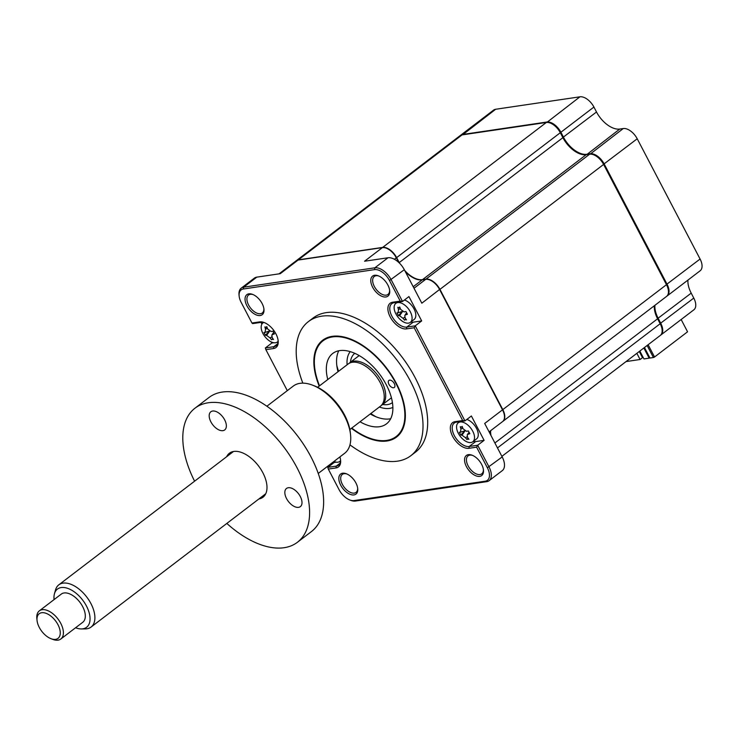 <?xml version="1.0" encoding="UTF-8"?>
<svg xmlns="http://www.w3.org/2000/svg" width="737" height="737" viewBox="0 0 737 737"><rect width="100%" height="100%" fill="white"/><g stroke="black" fill="none" stroke-linecap="round" stroke-linejoin="round"><path stroke-width="1.11" d="M460.266 135.553A13.284 7.407 52.6 0 1 460.542 135.322A13.284 7.407 52.6 0 1 462.643 134.466L546.918 122.02A13.284 7.407 52.6 0 1 560.894 132.255L560.231 132.568M648.118 344.723L654.539 357.003L653.424 357.528L647.123 345.487M681.145 319.517L687.566 331.797L654.539 357.003M654.926 305.293A22.147 12.345 -127.4 0 0 658.178 318.347L660.757 323.294A13.284 7.407 52.6 0 1 660.822 335.031A13.284 7.407 52.6 0 1 660.518 335.243M687.953 280.078A22.147 12.345 -127.4 0 0 691.205 293.133L693.784 298.08A13.284 7.407 52.6 0 1 693.849 309.826L660.822 335.031M460.542 135.322L493.569 110.108A13.284 7.407 52.6 0 1 495.669 109.26L579.945 96.814A13.284 7.407 52.6 0 1 593.921 107.049L560.894 132.255L563.473 137.202A22.147 12.345 -127.4 0 0 586.763 154.263L590.226 153.747A13.284 7.407 52.6 0 1 604.193 163.983L667.059 284.233A13.284 7.407 52.6 0 1 667.123 295.979A13.284 7.407 52.6 0 1 666.819 296.191M593.921 107.049L596.5 111.996L562.819 137.515M596.5 111.996A22.147 12.345 -127.4 0 0 619.789 129.049L623.253 128.542A13.284 7.407 52.6 0 1 637.219 138.777L700.086 259.028A13.284 7.407 52.6 0 1 700.15 270.774L667.123 295.979M644.46 347.523L649.951 358.044L653.424 357.528M351.448 428.317A60.895 33.948 -127.4 0 0 386.953 440.993A60.895 33.948 -127.4 0 0 396.552 437.069A60.895 33.948 -127.4 0 0 391.789 375.511A60.895 33.948 -127.4 0 0 332.249 336.339A60.895 33.948 -127.4 0 0 322.649 340.264A60.895 33.948 -127.4 0 0 319.204 386.077M349.964 444.862A84.368 47.03 -127.4 0 0 397.501 461.159A84.368 47.03 -127.4 0 0 410.795 455.733L415.465 452.159A84.368 47.03 -127.4 0 0 408.869 366.879A84.368 47.03 -127.4 0 0 326.38 312.608A84.368 47.03 -127.4 0 0 313.087 318.034L308.407 321.599A84.368 47.03 -127.4 0 0 302.852 383.139M410.795 455.733A84.368 47.03 -127.4 0 0 404.198 370.444A84.368 47.03 -127.4 0 0 321.7 316.173A84.368 47.03 -127.4 0 0 308.407 321.599M342.631 473.228A12.621 7.038 -127.4 0 0 340.706 485.195A12.621 7.038 -127.4 0 0 353.972 494.923A12.621 7.038 -127.4 0 0 357.731 488.64A12.621 7.038 -127.4 0 0 346.381 473.771A12.621 7.038 -127.4 0 0 342.631 473.228M346.943 474.002A11.295 6.292 -127.4 0 0 344.105 473.698A11.295 6.292 -127.4 0 0 342.327 474.425A11.295 6.292 -127.4 0 0 343.212 485.84A11.295 6.292 -127.4 0 0 354.257 493.108A11.295 6.292 -127.4 0 0 356.035 492.38A11.295 6.292 -127.4 0 0 357.657 488.041M378.892 276.053A11.295 6.292 -127.4 0 0 376.054 275.749A11.295 6.292 -127.4 0 0 374.276 276.476A11.295 6.292 -127.4 0 0 375.161 287.891A11.295 6.292 -127.4 0 0 386.197 295.159A11.295 6.292 -127.4 0 0 387.975 294.432A11.295 6.292 -127.4 0 0 389.606 290.092M374.58 275.279A12.621 7.038 -127.4 0 0 372.646 287.246A12.621 7.038 -127.4 0 0 385.921 296.965A12.621 7.038 -127.4 0 0 389.68 290.691A12.621 7.038 -127.4 0 0 378.33 275.822A12.621 7.038 -127.4 0 0 374.58 275.279M253.16 294.616A11.295 6.292 -127.4 0 0 250.322 294.312A11.295 6.292 -127.4 0 0 248.544 295.04A11.295 6.292 -127.4 0 0 249.428 306.454A11.295 6.292 -127.4 0 0 260.474 313.722A11.295 6.292 -127.4 0 0 262.252 312.995A11.295 6.292 -127.4 0 0 263.874 308.656M248.848 293.842A12.621 7.038 -127.4 0 0 246.923 305.809A12.621 7.038 -127.4 0 0 260.189 315.528A12.621 7.038 -127.4 0 0 263.957 309.254A12.621 7.038 -127.4 0 0 252.598 294.385A12.621 7.038 -127.4 0 0 248.848 293.842M472.666 455.438A11.295 6.292 -127.4 0 0 469.838 455.134A11.295 6.292 -127.4 0 0 468.059 455.862A11.295 6.292 -127.4 0 0 468.944 467.276A11.295 6.292 -127.4 0 0 479.98 474.545A11.295 6.292 -127.4 0 0 481.758 473.817A11.295 6.292 -127.4 0 0 483.389 469.478M468.363 454.665A12.621 7.038 -127.4 0 0 466.429 466.632A12.621 7.038 -127.4 0 0 479.704 476.36A12.621 7.038 -127.4 0 0 483.463 470.077A12.621 7.038 -127.4 0 0 472.113 455.208A12.621 7.038 -127.4 0 0 468.363 454.665M473.163 441.491A14.169 7.904 -127.4 0 0 475.641 441.592L484.108 440.339L471.376 415.981L464.946 420.891L462.679 420.541L455.005 421.675A15.505 8.641 -127.4 0 0 452.638 436.368A15.505 8.641 -127.4 0 0 468.935 448.308L476.599 447.175L477.677 445.249L489.036 466.972A15.505 8.641 52.6 0 1 489.11 480.671A15.505 8.641 52.6 0 1 486.669 481.676L355.446 501.049A15.505 8.641 52.6 0 1 350.84 500.377L349.762 499.962A14.169 7.904 52.6 0 1 339.075 489.663L328.306 469.073L335.98 467.94A15.505 8.641 -127.4 0 0 340.595 460.229A15.505 8.641 -127.4 0 0 339.895 456.922M458.718 421.813A14.169 7.904 -127.4 0 0 458.654 422.476M396.294 302.4A14.169 7.904 -127.4 0 0 396.22 303.064M410.73 322.078A14.169 7.904 -127.4 0 0 413.217 322.17L421.684 320.927L415.253 325.828L464.946 420.891L456.479 422.144A14.169 7.904 -127.4 0 0 454.25 423.056A14.169 7.904 -127.4 0 0 455.355 437.382A14.169 7.904 -127.4 0 0 469.211 446.493L477.677 445.249L484.108 440.339M287.31 390.638L265.882 349.66L273.547 348.527A15.505 8.641 -127.4 0 0 278.162 340.816A15.505 8.641 -127.4 0 0 264.224 322.557A15.505 8.641 -127.4 0 0 259.617 321.885L251.953 323.018L241.192 302.428A14.169 7.904 52.6 0 1 239.138 296.044L239.018 294.892A15.505 8.641 52.6 0 1 241.202 288.176A15.505 8.641 52.6 0 1 243.643 287.181L374.866 267.807A15.505 8.641 52.6 0 1 391.163 279.747L402.522 301.479L408.952 296.569L421.684 320.927M239.138 296.044A14.169 7.904 52.6 0 1 243.357 288.996L374.58 269.622A14.169 7.904 52.6 0 1 389.486 280.539L400.246 301.12L402.522 301.479L394.055 302.732A14.169 7.904 -127.4 0 0 391.817 303.644A14.169 7.904 -127.4 0 0 392.932 317.969A14.169 7.904 -127.4 0 0 406.787 327.081L415.253 325.828L414.176 327.762L462.679 420.541M489.11 480.671L502.266 470.639A15.505 8.641 -127.4 0 0 502.192 456.94L484.688 423.453L502.514 409.836L439.648 289.586A13.284 7.407 -127.4 0 0 429.625 279.922A13.284 7.407 -127.4 0 0 425.682 279.351L422.209 279.867A22.147 12.345 52.6 0 1 415.631 278.908A22.147 12.345 52.6 0 1 405.368 271.723M490.483 434.535A22.147 12.345 52.6 0 1 490.418 433.964A22.147 12.345 52.6 0 1 490.381 430.896M490.501 434.581A22.589 12.593 52.6 0 1 490.4 433.771M398.717 262.39L396.34 257.858A13.284 7.407 -127.4 0 0 386.317 248.194A13.284 7.407 -127.4 0 0 382.374 247.623L298.089 260.069L280.263 273.676L256.789 277.14A15.505 8.641 -127.4 0 0 254.348 278.144L241.202 288.176M415.815 278.982A22.589 12.593 52.6 0 1 405.175 271.354M398.947 262.621L396.368 257.674A12.842 7.158 -127.4 0 0 386.676 248.332A12.842 7.158 -127.4 0 0 386.501 248.268M298.089 260.069A13.284 7.407 -127.4 0 0 295.998 260.926L279.056 273.851M489.092 431.873L502.579 421.582A13.284 7.407 -127.4 0 0 504.44 415.834A13.284 7.407 -127.4 0 0 502.514 409.836L439.676 289.401A12.842 7.158 -127.4 0 0 429.984 280.06A12.842 7.158 -127.4 0 0 429.809 279.996M504.421 415.64A12.842 7.158 -127.4 0 0 504.403 415.447A12.842 7.158 -127.4 0 0 502.542 409.652M439.676 289.401L421.822 303.193L404.309 269.705A15.505 8.641 -127.4 0 0 388.012 257.766L364.548 261.23L382.374 247.623M260.981 322.373L261.893 324.123M271.188 341.904L271.787 343.055L273.869 342.751M276.928 342.3L278.015 342.134M264.776 322.778A14.169 7.904 -127.4 0 0 261.091 322.355L252.625 323.607L251.953 323.018M271.787 343.055L265.357 347.965L273.832 346.712A14.169 7.904 -127.4 0 0 276.062 345.8A14.169 7.904 -127.4 0 0 278.098 340.218M339.96 463.306L336.256 466.125L327.79 467.378L334.22 462.468L336.293 462.163M339.361 461.712L340.448 461.555M334.22 462.468L333.76 461.602M335.98 467.94L336.256 466.125A14.169 7.904 -127.4 0 0 338.486 465.213A14.169 7.904 -127.4 0 0 340.522 459.639M476.599 447.175L487.36 467.765A14.169 7.904 52.6 0 1 485.195 481.206L353.972 500.58A14.169 7.904 52.6 0 1 349.762 499.962M327.79 467.378L328.306 469.073M265.357 347.965L265.882 349.66M400.246 301.12L392.581 302.253A15.505 8.641 -127.4 0 0 390.205 316.956A15.505 8.641 -127.4 0 0 406.502 328.895L414.176 327.762M389.615 380.135A4.431 2.469 -127.4 0 0 388.915 380.421A4.431 2.469 -127.4 0 0 389.265 384.898A4.431 2.469 -127.4 0 0 393.595 387.745A4.431 2.469 -127.4 0 0 394.295 387.459A4.431 2.469 -127.4 0 0 393.945 382.982A4.431 2.469 -127.4 0 0 389.615 380.135M351.77 428.068A60.231 33.57 -127.4 0 0 368.767 437.824A60.231 33.57 -127.4 0 0 386.658 440.422A60.231 33.57 -127.4 0 0 395.87 383.314A60.231 33.57 -127.4 0 0 332.544 336.91A60.231 33.57 -127.4 0 0 314.598 366.86A60.231 33.57 -127.4 0 0 319.526 385.829M327.781 379.527A44.284 24.69 52.6 0 1 332.728 353.465A44.284 24.69 52.6 0 1 339.711 350.609A44.284 24.69 52.6 0 1 383.01 379.104A44.284 24.69 52.6 0 1 386.474 423.867A44.284 24.69 52.6 0 1 379.5 426.723A44.284 24.69 52.6 0 1 360.024 421.776M390.656 418.745A44.284 24.69 52.6 0 1 389.726 418.911A44.284 24.69 52.6 0 1 370.25 413.964M338.007 371.715A44.284 24.69 52.6 0 1 338.771 350.775M296.145 260.815A13.284 7.407 52.6 0 1 296.292 260.705A13.284 7.407 52.6 0 1 298.384 259.848L382.669 247.402A13.284 7.407 52.6 0 1 396.635 257.637L399.224 262.584A22.147 12.345 -127.4 0 0 399.555 263.21M296.292 260.705L459.962 135.765A13.284 7.407 52.6 0 1 462.053 134.908L546.338 122.471A13.284 7.407 52.6 0 1 560.304 132.706L562.893 137.653A22.147 12.345 -127.4 0 0 586.173 154.706L589.646 154.199A13.284 7.407 52.6 0 1 603.612 164.434L666.478 284.685A13.284 7.407 52.6 0 1 666.543 296.431L502.864 421.361A13.284 7.407 52.6 0 1 502.717 421.472M654.345 305.735A22.147 12.345 -127.4 0 0 657.588 318.789L660.177 323.736A13.284 7.407 52.6 0 1 660.232 335.482L501.888 456.35M490.667 430.666A22.147 12.345 -127.4 0 0 490.953 435.438M404.724 270.497A22.147 12.345 -127.4 0 0 422.504 279.645L425.968 279.13A13.284 7.407 52.6 0 1 439.943 289.365L502.809 409.615A13.284 7.407 52.6 0 1 502.864 421.361M643.843 347.993L649.15 358.154L649.767 357.685M649.15 358.154L643.954 358.928L639.836 351.052M636.86 353.327L640.084 359.499L642.498 357.657L639.274 351.485M640.084 359.499L626.054 361.572M333.935 461.463A11.958 6.67 -127.4 0 0 337.951 462.173A11.958 6.67 -127.4 0 0 339.831 461.399A11.958 6.67 -127.4 0 0 340.522 460.717M348.914 363.461A26.569 14.814 52.6 0 1 349.614 362.862A26.569 14.814 52.6 0 1 381.738 381.619A26.569 14.814 52.6 0 1 381.858 405.101A26.569 14.814 52.6 0 1 381.103 405.617M347.127 364.76A35.431 19.752 52.6 0 1 350.25 351.623M392.867 407.46A35.431 19.752 52.6 0 1 379.371 407.008M395.907 313.916A11.958 6.67 -127.4 0 0 408.482 323.128A11.958 6.67 -127.4 0 0 410.362 322.355A11.958 6.67 -127.4 0 0 410.306 311.788A11.958 6.67 -127.4 0 0 397.731 302.575A11.958 6.67 -127.4 0 0 395.852 303.349A11.958 6.67 -127.4 0 0 395.907 313.916M398.017 312.792L398.524 309.641A30.254 27.72 -82.3 0 1 397.833 307.265L398.947 307.771L399.74 306.979A30.254 18.425 73.6 0 0 400.606 309.337L404.097 311.898A30.254 2.469 -14.5 0 0 405.976 311.548L407.395 314.266A30.254 11.764 138.2 0 1 405.645 314.865L404.788 315.473L405.138 318.015A30.254 18.425 73.6 0 0 406.492 319.886L405.12 319.572L404.585 320.171A30.254 27.72 -82.3 0 1 403.056 318.32L399.565 315.758A30.254 11.764 138.2 0 1 398.349 315.602L396.93 312.884A30.254 2.469 -14.5 0 0 398.017 312.792L402.255 311.438M405.12 319.572L404.585 320.171M410.362 322.355L414.102 319.499A11.958 6.67 -127.4 0 0 414.047 308.932A11.958 6.67 -127.4 0 0 404.42 300.023M402.66 311.254L398.349 315.602M398.947 307.771L399.905 307.476M406.538 313.603L405.645 314.865M404.733 317.251L403.056 318.32M370.822 413.531A53.147 29.627 -127.4 0 0 375.898 416.737M336.818 365.543A53.147 29.627 -127.4 0 0 338.578 371.282M265.053 332.424L265.569 329.273A30.254 27.72 -82.3 0 1 264.878 326.896L265.993 327.403L266.785 326.611A30.254 18.425 73.6 0 0 267.642 328.969L271.133 331.521A30.254 2.469 -14.5 0 0 273.012 331.18L274.44 333.898A30.254 11.764 138.2 0 1 272.69 334.497L271.833 335.105L272.183 337.647A30.254 18.425 73.6 0 0 273.528 339.517L272.156 339.204L271.621 339.803A30.254 27.72 -82.3 0 1 270.101 337.951L266.61 335.39A30.254 11.764 138.2 0 1 265.394 335.234L263.966 332.516A30.254 2.469 -14.5 0 0 265.053 332.424L269.291 331.07M263.735 322.493A11.958 6.67 -127.4 0 0 262.897 322.981A11.958 6.67 -127.4 0 0 262.952 333.548A11.958 6.67 -127.4 0 0 275.518 342.76A11.958 6.67 -127.4 0 0 277.407 341.986A11.958 6.67 -127.4 0 0 278.098 341.305M272.156 339.204L271.621 339.803M265.32 327.256A11.958 6.67 -127.4 0 0 265.928 329.043M269.558 331.226L266.61 335.39M265.993 327.403L266.951 327.108M269.705 330.885L265.394 335.234M267.328 328.149L265.569 329.273M458.331 433.328A11.958 6.67 -127.4 0 0 470.906 442.541A11.958 6.67 -127.4 0 0 472.795 441.776A11.958 6.67 -127.4 0 0 472.739 431.2A11.958 6.67 -127.4 0 0 460.164 421.997A11.958 6.67 -127.4 0 0 458.276 422.762A11.958 6.67 -127.4 0 0 458.331 433.328M460.441 432.204L460.947 429.054A30.254 27.72 -82.3 0 1 460.266 426.677L461.38 427.193L462.173 426.391A30.254 18.425 73.6 0 0 463.029 428.75L466.521 431.311A30.254 2.469 -14.5 0 0 468.4 430.961L469.828 433.678A30.254 11.764 138.2 0 1 468.078 434.277L467.221 434.894L467.562 437.428A30.254 18.425 73.6 0 0 468.916 439.307L467.544 438.985L467.009 439.584A30.254 27.72 -82.3 0 1 465.489 437.732L461.998 435.18A30.254 11.764 138.2 0 1 460.782 435.014L459.354 432.297A30.254 2.469 -14.5 0 0 460.441 432.204L464.678 430.85M472.795 441.776L476.535 438.92A11.958 6.67 -127.4 0 0 476.48 428.344A11.958 6.67 -127.4 0 0 466.853 419.445M467.931 437.962L467.24 439.095M464.946 431.007L461.998 435.18M465.084 430.675L460.782 435.014M641.761 354.727L641.024 354.838M75.57 627.758A24.017 13.386 -127.4 0 0 81.31 628.937A24.017 13.386 -127.4 0 0 82.341 628.882A24.017 13.386 -127.4 0 0 86.8 606.698A24.017 13.386 -127.4 0 0 61.678 587.5A24.017 13.386 -127.4 0 0 54.446 593.746A24.017 13.386 -127.4 0 0 54.077 599.596M54.446 593.746L55.505 589.978A26.569 14.814 52.6 0 1 58.803 584.837A26.569 14.814 52.6 0 1 63.493 583.068A26.569 14.814 52.6 0 1 89.195 600.572A26.569 14.814 52.6 0 1 91.047 627.086A26.569 14.814 52.6 0 1 86.358 628.854A26.569 14.814 52.6 0 1 85.225 628.919L81.31 628.937M317.61 387.293L348.159 363.977A26.569 14.814 52.6 0 1 352.848 362.199A26.569 14.814 52.6 0 1 378.542 379.702A26.569 14.814 52.6 0 1 380.403 406.216L349.854 429.533M37.043 620.425L36.85 618.509A17.716 9.876 52.6 0 1 39.337 610.844A17.716 9.876 52.6 0 1 42.46 609.665A17.716 9.876 52.6 0 1 59.596 621.328A17.716 9.876 52.6 0 1 60.83 639.007A17.716 9.876 52.6 0 1 57.707 640.186A17.716 9.876 52.6 0 1 52.778 639.384L50.982 638.693A15.505 8.641 -127.4 0 0 55.293 639.394A15.505 8.641 -127.4 0 0 58.168 625.077A15.505 8.641 -127.4 0 0 41.954 612.687A15.505 8.641 -127.4 0 0 37.043 620.425A15.505 8.641 -127.4 0 0 50.982 638.693M60.83 639.007L82.756 622.277A17.716 9.876 -127.4 0 0 81.512 604.598A17.716 9.876 -127.4 0 0 64.386 592.926A17.716 9.876 -127.4 0 0 61.254 594.114L39.337 610.844M300.3 496.526A11.424 6.366 52.6 0 1 300.355 506.623A11.424 6.366 52.6 0 1 286.536 498.562A11.424 6.366 52.6 0 1 286.49 488.465A11.424 6.366 52.6 0 1 300.3 496.526M226.646 456.728A27.684 15.431 52.6 0 1 241.985 452.638A27.684 15.431 52.6 0 1 262.869 472.767A27.684 15.431 52.6 0 1 266.877 485.25A27.684 15.431 52.6 0 1 258.89 498.967M318.237 473.449L344.64 453.292A42.295 23.575 -127.4 0 0 350.572 434.987A42.295 23.575 -127.4 0 0 344.446 415.917A42.295 23.575 -127.4 0 0 312.543 385.156A42.295 23.575 -127.4 0 0 293.317 386.059L266.914 406.207M312.543 385.156L314.34 385.847A40.084 22.34 52.6 0 1 344.575 414.995A40.084 22.34 52.6 0 1 350.379 433.07L350.572 434.987M224.656 419.832A11.424 6.366 52.6 0 1 224.702 429.929A11.424 6.366 52.6 0 1 210.893 421.868A11.424 6.366 52.6 0 1 210.837 411.762A11.424 6.366 52.6 0 1 224.656 419.832M226.839 523.436A84.368 47.03 -127.4 0 0 297.389 542.294L311.419 531.58A84.368 47.03 -127.4 0 0 311.042 457.014A84.368 47.03 -127.4 0 0 209.041 397.455L195.01 408.169A84.368 47.03 -127.4 0 0 194.596 481.187M297.389 542.294A84.368 47.03 -127.4 0 0 297.011 467.728A84.368 47.03 -127.4 0 0 195.01 408.169M495.669 109.26L462.587 134.834M579.945 96.814L546.863 122.416M693.784 298.08L660.103 323.598M691.205 293.133L657.515 318.651M700.086 259.028L666.405 284.546M637.219 138.777L603.539 164.296M623.253 128.542L590.162 154.144M619.789 129.049L586.707 154.632M413.217 322.17L406.787 327.081L406.502 328.895M396.368 257.674L394.461 259.295M414.01 288.259L425.682 279.351M413.208 286.73L422.209 279.867M388.012 257.766L374.866 267.807L374.58 269.622M404.309 269.705L389.486 280.539M256.789 277.14L243.643 287.181L243.357 288.996M277.527 343.884L273.832 346.712L273.547 348.527M468.935 448.308L469.211 446.493L475.641 441.592M455.005 421.675L456.479 422.144M502.192 456.94L487.36 467.765M486.669 481.676L485.195 481.206M355.446 501.049L353.972 500.58M259.617 321.885L261.091 322.355M392.581 302.253L394.055 302.732M462.053 134.908L298.384 259.848M546.338 122.471L382.669 247.402M660.177 323.736L497.484 447.921M657.588 318.789L494.896 442.974M666.478 284.685L502.809 409.615M603.612 164.434L439.943 289.365M589.646 154.199L425.968 279.13M586.173 154.706L422.504 279.645M562.893 137.653L399.224 262.584M560.304 132.706L396.635 257.637M350.434 362.236A31 17.283 52.6 0 1 354.801 353.327M392.425 402.614A31 17.283 52.6 0 1 382.678 404.484M402.513 311.594L399.565 315.758M400.292 308.517L398.524 309.641M271.778 336.883L270.101 337.951M273.584 333.235L272.69 334.497M468.972 433.015L468.078 434.277M467.166 436.673L465.489 437.732M462.716 427.939L460.947 429.054M340.512 460.883L339.831 461.399M359.177 355.566L349.614 362.862M391.421 397.805L381.858 405.101M397.289 302.253L395.852 303.349M404.788 315.473L406.262 313.234M263.579 322.456L262.897 322.981M278.089 341.471L277.407 341.986M271.833 335.105L273.307 332.857M459.722 421.665L458.276 422.762M467.221 434.894L468.695 432.647M91.047 627.086L265.753 493.726M58.803 584.837L233.509 451.486"/></g></svg>
